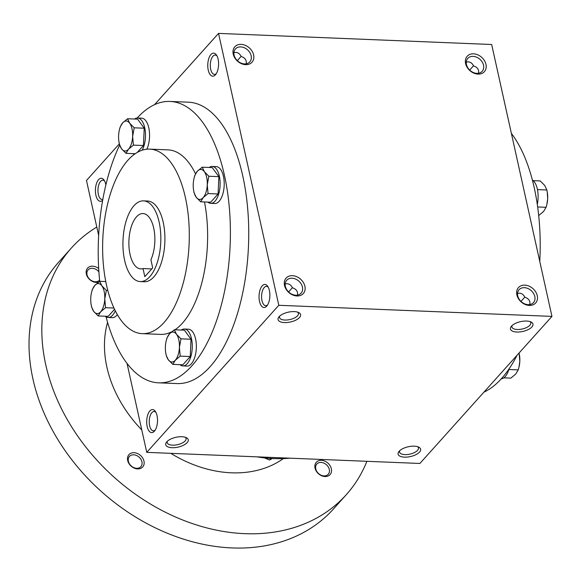 <?xml version="1.0" encoding="UTF-8"?>
<svg xmlns="http://www.w3.org/2000/svg" width="581" height="581" viewBox="0 0 581 581"><rect width="100%" height="100%" fill="white"/><g stroke="black" fill="none" stroke-linecap="round" stroke-linejoin="round"><path stroke-width="0.87" d="M234.078 55.057A9.666 7.437 41.9 0 0 240.933 63.06A9.666 7.437 41.9 0 0 249.808 61.869A9.666 7.437 41.9 0 0 247.586 49.872A9.666 7.437 41.9 0 0 235.421 48.949A9.666 7.437 41.9 0 0 234.078 55.057M246.242 63.787C246.736 60.206 245.044 57.766 241.18 56.48C239.495 53.161 237.07 51.876 233.896 52.631M216.989 55.943A9.666 4.525 -87.7 0 0 215.224 55.072A9.666 4.525 -87.7 0 0 210.707 69.328A9.666 4.525 -87.7 0 0 214.44 74.39A9.666 4.525 -87.7 0 0 216.27 73.664M208.252 70.148A11.54 5.403 -87.7 0 0 215.638 74.564A11.54 5.403 -87.7 0 0 216.43 54.999A11.54 5.403 -87.7 0 0 209.785 56.183A11.54 5.403 -87.7 0 0 208.252 70.148M237.331 60.649L241.122 56.357M147.182 426.585A11.54 5.403 -87.7 0 0 154.568 430.993A11.54 5.403 -87.7 0 0 155.359 411.428A11.54 5.403 -87.7 0 0 148.714 412.612A11.54 5.403 -87.7 0 0 147.182 426.585M155.919 412.372A9.666 4.525 -87.7 0 0 154.154 411.501A9.666 4.525 -87.7 0 0 149.637 425.757A9.666 4.525 -87.7 0 0 153.369 430.819A9.666 4.525 -87.7 0 0 155.2 430.1M259.525 301.459A11.54 5.403 -87.7 0 0 266.919 305.875A11.54 5.403 -87.7 0 0 267.71 286.31A11.54 5.403 -87.7 0 0 261.065 287.493A11.54 5.403 -87.7 0 0 259.525 301.459M268.269 287.254A9.666 4.525 -87.7 0 0 266.505 286.382A9.666 4.525 -87.7 0 0 261.987 300.638A9.666 4.525 -87.7 0 0 265.72 305.7A9.666 4.525 -87.7 0 0 267.55 304.974M288.612 291.96L292.403 287.668M297.523 295.097C298.017 291.517 296.325 289.077 292.461 287.791C290.776 284.472 288.35 283.187 285.177 283.942M466.267 62.08L468.177 61.847C470.508 62 472.302 63.358 473.559 65.929C476.34 66.793 478.025 68.376 478.599 70.693L478.621 73.235M473.5 65.806L469.702 70.098M517.548 293.39L519.458 293.158C521.789 293.311 523.583 294.669 524.839 297.24C527.621 298.104 529.306 299.687 529.879 302.004L529.901 304.546M524.781 297.116L520.983 301.408M491.671 44.505L551.95 316.398L278.807 305.286L218.536 33.4L491.671 44.505M127.043 363.452L146.753 452.359L419.889 463.464L551.95 316.398M98.654 235.407L86.475 180.473L119.323 143.885M154.517 104.689L218.536 33.4M105.88 184.911A11.54 5.403 -87.7 0 0 104.079 180.117A11.54 5.403 -87.7 0 0 97.434 181.301A11.54 5.403 -87.7 0 0 95.901 195.274A11.54 5.403 -87.7 0 0 102.663 200.343M137.174 118.008A140.813 65.885 92.3 0 1 170.015 101.443L188.36 102.183A140.813 65.885 92.3 0 1 242.756 175.927A140.813 65.885 92.3 0 1 176.922 383.569L158.577 382.828A140.813 65.885 92.3 0 1 106.04 316.79M146.753 452.359L278.807 305.286M284.414 322.578A11.54 5.026 167.5 0 0 297.922 318.904A11.54 5.026 167.5 0 0 298.678 312.534A11.54 5.026 167.5 0 0 288.249 312.186A11.54 5.026 167.5 0 0 278.945 316.906A11.54 5.026 167.5 0 0 284.414 322.578M526.64 321.053A11.54 5.026 -12.5 0 1 531.049 321.983A11.54 5.026 -12.5 0 1 522.798 331.446A11.54 5.026 -12.5 0 1 511.324 326.355A11.54 5.026 -12.5 0 1 526.64 321.053M172.063 447.704A11.54 5.026 167.5 0 0 185.571 444.022A11.54 5.026 167.5 0 0 186.327 437.66A11.54 5.026 167.5 0 0 175.905 437.311A11.54 5.026 167.5 0 0 166.602 442.032A11.54 5.026 167.5 0 0 172.063 447.704M414.289 446.172A11.54 5.026 -12.5 0 1 418.705 447.109A11.54 5.026 -12.5 0 1 410.447 456.564A11.54 5.026 -12.5 0 1 398.973 451.481A11.54 5.026 -12.5 0 1 414.289 446.172M284.501 285.409A11.54 8.875 41.9 0 0 301.742 294.821A11.54 8.875 41.9 0 0 297.842 277.246A11.54 8.875 41.9 0 0 284.501 285.409M537.258 295.693A11.54 8.875 -138.1 0 1 523.917 303.856A11.54 8.875 -138.1 0 1 520.024 286.28A11.54 8.875 -138.1 0 1 537.258 295.693M233.221 54.106A11.54 8.875 41.9 0 0 250.462 63.511A11.54 8.875 41.9 0 0 246.562 45.935A11.54 8.875 41.9 0 0 233.221 54.106M485.977 64.382A11.54 8.875 -138.1 0 1 472.636 72.545A11.54 8.875 -138.1 0 1 468.744 54.97A11.54 8.875 -138.1 0 1 485.977 64.382M159.121 222.015A40.394 18.904 92.3 0 1 140.232 281.582A40.394 18.904 92.3 0 1 122.99 240.454A40.394 18.904 92.3 0 1 143.514 200.859A40.394 18.904 92.3 0 1 159.121 222.015M144.814 276.658L143.02 268.567A27.699 12.964 92.3 0 1 140.747 268.901A27.699 12.964 92.3 0 1 128.924 240.694A27.699 12.964 92.3 0 1 142.999 213.547A27.699 12.964 92.3 0 1 154.125 230.229A27.699 12.964 92.3 0 1 150.907 259.787L152.701 267.877L144.814 276.658M143.514 200.859L147.596 201.026A40.394 18.904 92.3 0 1 163.196 222.182A40.394 18.904 92.3 0 1 144.313 281.749L140.232 281.582M185.375 197.482A92.335 43.205 92.3 0 1 142.2 333.647A92.335 43.205 92.3 0 1 102.779 239.633A92.335 43.205 92.3 0 1 149.702 149.128A92.335 43.205 92.3 0 1 185.375 197.482M204.49 201.948A92.335 43.205 92.3 0 1 175.019 329.79M171.569 331.845A92.335 43.205 92.3 0 1 160.545 334.395L142.2 333.647M149.702 149.128L168.047 149.876A92.335 43.205 92.3 0 1 195.521 173.806M170.015 101.443A140.813 65.885 92.3 0 1 224.411 175.179A140.813 65.885 92.3 0 1 158.577 382.828M105.757 281.567L99.721 281.327A140.813 65.885 92.3 0 1 119.635 145.09M511.382 133.412A140.813 65.885 92.3 0 1 534.244 187.779A140.813 65.885 92.3 0 1 539.771 261.457M517.097 355.209A140.813 65.885 92.3 0 1 483.908 392.175M143.02 268.567L151.757 268.923M417.608 446.687A9.666 4.205 -12.5 0 1 418.436 447.922A9.666 4.205 -12.5 0 1 409.91 454.124A9.666 4.205 -12.5 0 1 399.561 452.105A9.666 4.205 -12.5 0 1 399.786 450.638M167.415 441.19A9.666 4.205 167.5 0 0 167.183 442.657A9.666 4.205 167.5 0 0 172.499 445.162A9.666 4.205 167.5 0 0 182.042 443.121A9.666 4.205 167.5 0 0 186.065 438.473A9.666 4.205 167.5 0 0 185.237 437.239M529.959 321.562A9.666 4.205 -12.5 0 1 530.787 322.804A9.666 4.205 -12.5 0 1 522.254 328.999A9.666 4.205 -12.5 0 1 511.905 326.987A9.666 4.205 -12.5 0 1 512.137 325.513M279.759 316.064A9.666 4.205 167.5 0 0 279.534 317.538A9.666 4.205 167.5 0 0 284.843 320.044A9.666 4.205 167.5 0 0 294.393 318.003A9.666 4.205 167.5 0 0 298.409 313.355A9.666 4.205 167.5 0 0 297.581 312.113M483.523 65.203A9.666 7.437 -138.1 0 1 482.179 71.318A9.666 7.437 -138.1 0 1 470.022 70.388A9.666 7.437 -138.1 0 1 467.792 58.398A9.666 7.437 -138.1 0 1 476.667 57.207A9.666 7.437 -138.1 0 1 483.523 65.203M534.803 296.513A9.666 7.437 -138.1 0 1 533.46 302.628A9.666 7.437 -138.1 0 1 521.302 301.699A9.666 7.437 -138.1 0 1 519.073 289.708A9.666 7.437 -138.1 0 1 527.947 288.517A9.666 7.437 -138.1 0 1 534.803 296.513M285.358 286.368A9.666 7.437 41.9 0 0 292.214 294.371A9.666 7.437 41.9 0 0 301.089 293.18A9.666 7.437 41.9 0 0 298.866 281.182A9.666 7.437 41.9 0 0 286.702 280.26A9.666 7.437 41.9 0 0 285.358 286.368M104.638 181.061A9.666 4.525 -87.7 0 0 102.873 180.19A9.666 4.525 -87.7 0 0 98.356 194.446A9.666 4.525 -87.7 0 0 102.089 199.508A9.666 4.525 -87.7 0 0 102.837 199.414M289.963 458.184A145.424 111.857 -138.1 0 1 256.838 456.84M283.339 458.605A115.416 88.777 -138.1 0 1 170.799 453.34M141.779 429.947A115.416 88.777 -138.1 0 1 107.587 322.382M366.88 461.314A184.671 142.047 -138.1 0 1 346.24 494.736A184.671 142.047 -138.1 0 1 113.934 477.052A184.671 142.047 -138.1 0 1 71.427 247.978A184.671 142.047 -138.1 0 1 96.802 227.062M98.538 282.163A9.231 7.103 -138.1 0 1 86.126 272.126A9.231 7.103 -138.1 0 1 98.697 268.567M331.352 468.758A9.231 7.103 -138.1 0 1 320.676 475.287A9.231 7.103 -138.1 0 1 317.56 461.234A9.231 7.103 -138.1 0 1 331.352 468.758M143.979 461.14A9.231 7.103 -138.1 0 1 133.303 467.669A9.231 7.103 -138.1 0 1 130.188 453.616A9.231 7.103 -138.1 0 1 143.979 461.14M346.24 494.736L333.429 509.007A184.671 142.047 -138.1 0 1 101.123 491.315A184.671 142.047 -138.1 0 1 58.616 262.249L71.427 247.978M141.931 461.822A7.669 5.904 -138.1 0 1 140.863 466.674A7.669 5.904 -138.1 0 1 131.212 465.94A7.669 5.904 -138.1 0 1 129.447 456.426A7.669 5.904 -138.1 0 1 136.491 455.475A7.669 5.904 -138.1 0 1 141.931 461.822M329.304 469.441A7.669 5.904 -138.1 0 1 328.236 474.292A7.669 5.904 -138.1 0 1 318.584 473.559A7.669 5.904 -138.1 0 1 316.819 464.045A7.669 5.904 -138.1 0 1 323.864 463.093A7.669 5.904 -138.1 0 1 329.304 469.441M99.598 280.057A7.669 5.904 -138.1 0 1 99.511 280.158A7.669 5.904 -138.1 0 1 89.866 279.425A7.669 5.904 -138.1 0 1 88.094 269.904A7.669 5.904 -138.1 0 1 98.908 271.879M272.315 458.518L269.584 459.992L264.653 457.988M269.584 459.992L270.971 458.445M519.392 354.577L519.479 355.144A15.004 7.023 92.3 0 1 519.813 361.28A15.004 7.023 92.3 0 1 518.993 367.105L519.813 361.28L519.102 352.979M508.833 369.501L518.245 369.886L515.732 374.055L510.852 378.122L503.88 377.839M508.971 369.008A18.469 8.642 92.3 0 1 501.25 378.856M518.245 369.886L518.869 367.613M547.244 191.991L547.338 192.565A15.004 7.023 92.3 0 1 547.672 198.695A15.004 7.023 92.3 0 1 546.852 204.519L547.672 198.695L547.244 191.991L546.874 189.994L544.746 185.506L540.25 180.923L533.147 180.633M537.657 206.959L546.104 207.301L543.584 211.469L538.703 215.536M532.385 180.074A18.469 8.642 92.3 0 1 537.338 189.043A18.469 8.642 92.3 0 1 537.309 204.476M546.104 207.301L546.728 205.028M537.454 189.609L546.874 189.994M166.21 340.786L166.958 337.997L169.478 333.835L174.358 329.761L184.388 330.168L191.011 339.239L190.234 356.545L182.833 364.788L172.811 364.374L168.316 359.792L166.188 355.311L165.723 352.74A15.004 7.023 -87.7 0 0 168.316 359.792A15.004 7.023 -87.7 0 0 175.324 360.213A15.004 7.023 -87.7 0 0 179.413 347.438A15.004 7.023 -87.7 0 0 176.486 334.249A15.004 7.023 -87.7 0 0 169.478 333.835A15.004 7.023 -87.7 0 0 166.21 340.786A15.004 7.023 -87.7 0 0 165.389 346.603A15.004 7.023 -87.7 0 0 165.723 352.74M179.921 364.665A18.469 8.642 -87.7 0 0 182.862 365.928L186.937 366.095A18.469 8.642 -87.7 0 0 195.572 338.861A18.469 8.642 -87.7 0 0 188.44 329.195L184.359 329.028A18.469 8.642 -87.7 0 0 181.323 330.044M182.862 365.928A18.469 8.642 -87.7 0 0 191.498 338.694A18.469 8.642 -87.7 0 0 184.359 329.028M174.358 329.761L176.486 334.249L180.981 338.832L179.413 347.438L180.204 356.138L175.324 360.213L172.811 364.374M191.011 339.239L180.981 338.832M190.234 356.545L180.204 356.138M114.53 309.303L108.197 316.347L98.174 315.941L93.679 311.358L91.551 306.87L91.086 304.299A15.004 7.023 -87.7 0 0 93.679 311.358A15.004 7.023 -87.7 0 0 100.687 311.772A15.004 7.023 -87.7 0 0 104.769 298.997A15.004 7.023 -87.7 0 0 101.849 285.808A15.004 7.023 -87.7 0 0 94.841 285.394A15.004 7.023 -87.7 0 0 91.573 292.345A15.004 7.023 -87.7 0 0 90.752 298.169A15.004 7.023 -87.7 0 0 91.086 304.299M91.573 292.345L92.321 289.563L94.841 285.394L99.721 281.327L101.849 285.808L106.345 290.398L104.769 298.997L105.568 307.705L100.687 311.772L98.174 315.941M105.277 316.231A18.469 8.642 -87.7 0 0 108.226 317.495L112.3 317.654A18.469 8.642 -87.7 0 0 117.318 314.611M108.226 317.495A18.469 8.642 -87.7 0 0 115.263 310.799M107.775 290.456L106.345 290.398M113.941 308.046L105.568 307.705M135.228 153.733L126.026 153.355L121.531 148.772L119.403 144.284L118.938 141.72A15.004 7.023 -87.7 0 0 121.531 148.772A15.004 7.023 -87.7 0 0 128.539 149.194A15.004 7.023 -87.7 0 0 132.628 136.419A15.004 7.023 -87.7 0 0 129.701 123.23A15.004 7.023 -87.7 0 0 122.693 122.816A15.004 7.023 -87.7 0 0 119.425 129.759A15.004 7.023 -87.7 0 0 118.611 135.584A15.004 7.023 -87.7 0 0 118.938 141.72M119.425 129.759L120.18 126.978L122.693 122.816L127.573 118.742L129.701 123.23L134.196 127.813L132.628 136.419L133.427 145.119L128.539 149.194L126.026 153.355M146.826 149.215A18.469 8.642 -87.7 0 0 148.787 127.842A18.469 8.642 -87.7 0 0 141.655 118.168L137.581 118.008A18.469 8.642 -87.7 0 0 134.545 119.025M142.149 150.225A18.469 8.642 -87.7 0 0 144.713 127.675A18.469 8.642 -87.7 0 0 137.581 118.008M133.136 153.645A18.469 8.642 -87.7 0 0 134.269 154.415M137.218 152.469L143.449 145.526L144.226 128.219L137.603 119.149L127.573 118.742M144.226 128.219L134.196 127.813M143.449 145.526L133.427 145.119M194.069 178.2L194.817 175.418L197.329 171.25L202.217 167.183L212.239 167.589L218.863 176.66L218.086 193.967L210.692 202.203L200.663 201.796L196.167 197.213L194.039 192.725L193.582 190.154A15.004 7.023 -87.7 0 0 196.167 197.213A15.004 7.023 -87.7 0 0 203.183 197.627A15.004 7.023 -87.7 0 0 207.264 184.852A15.004 7.023 -87.7 0 0 204.345 171.664A15.004 7.023 -87.7 0 0 197.329 171.25A15.004 7.023 -87.7 0 0 194.069 178.2A15.004 7.023 -87.7 0 0 193.248 184.024A15.004 7.023 -87.7 0 0 193.582 190.154M207.773 202.086A18.469 8.642 -87.7 0 0 210.714 203.343L214.796 203.51A18.469 8.642 -87.7 0 0 223.431 176.283A18.469 8.642 -87.7 0 0 216.292 166.609L212.218 166.442A18.469 8.642 -87.7 0 0 209.182 167.466M210.714 203.343A18.469 8.642 -87.7 0 0 219.349 176.116A18.469 8.642 -87.7 0 0 212.218 166.442M202.217 167.183L204.345 171.664L208.833 176.246L207.264 184.852L208.063 193.56L203.183 197.627L200.663 201.796M218.863 176.66L208.833 176.246M218.086 193.967L208.063 193.56"/></g></svg>
